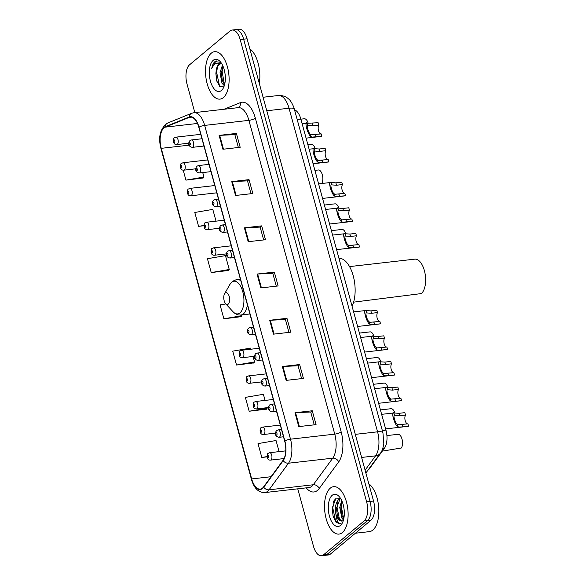 <?xml version="1.0" encoding="UTF-8"?>
<svg xmlns="http://www.w3.org/2000/svg" width="585" height="585" viewBox="0 0 585 585"><rect width="100%" height="100%" fill="white"/><g stroke="black" fill="none" stroke-linecap="round" stroke-linejoin="round"><path stroke-width="0.88" d="M294.606 109.848A14.917 7.232 83.5 0 1 300.887 119.157L385.961 430.143A14.917 7.232 83.5 0 1 384.469 448.161L369.369 468.782A14.917 7.232 83.5 0 1 368.331 469.909A14.917 7.232 83.5 0 1 367.943 470.201M333.75 501.009A19.883 9.638 -96.5 0 0 333.567 502.456M297.758 488.826L313.458 546.215A14.917 7.232 -96.5 0 0 321.472 555.75L328.39 554.96A14.917 7.232 -96.5 0 0 330.488 554.01L371.007 520.182A14.917 7.232 -96.5 0 0 373.537 501.031L247.082 38.785A14.917 7.232 -96.5 0 0 239.06 29.25L235.609 29.645A14.917 7.232 -96.5 0 1 243.631 39.173A14.917 7.232 -96.5 0 0 235.609 29.645L232.15 30.04A14.917 7.232 -96.5 0 0 230.044 30.99L189.533 64.818A14.917 7.232 -96.5 0 0 186.995 83.969L194.827 112.598M321.472 555.75A14.917 7.232 -96.5 0 0 323.578 554.799L364.089 520.972L367.548 520.577A14.917 7.232 -96.5 0 0 370.086 501.425L243.631 39.173L370.086 501.425A14.917 7.232 -96.5 0 1 367.548 520.577L327.037 554.404L367.548 520.577L371.007 520.182M324.931 555.355A14.917 7.232 -96.5 0 0 327.037 554.404A14.917 7.232 -96.5 0 1 324.931 555.355M342.379 532.569A23.861 11.568 -96.5 0 0 347.256 505.44A23.861 11.568 -96.5 0 0 333.611 486.676A23.861 11.568 -96.5 0 0 330.24 488.197A23.861 11.568 -96.5 0 0 325.37 515.327A23.861 11.568 -96.5 0 0 339.015 534.09A23.861 11.568 -96.5 0 0 342.379 532.569A23.861 11.568 -96.5 0 0 347.256 505.44A23.861 11.568 -96.5 0 0 333.611 486.676A23.861 11.568 -96.5 0 0 330.24 488.197A23.861 11.568 -96.5 0 0 325.37 515.327A23.861 11.568 -96.5 0 0 339.015 534.09A23.861 11.568 -96.5 0 0 342.379 532.569M223.382 97.593A23.861 11.568 -96.5 0 0 228.26 70.463A23.861 11.568 -96.5 0 0 214.615 51.699A23.861 11.568 -96.5 0 0 211.243 53.22A23.861 11.568 -96.5 0 0 206.373 80.35A23.861 11.568 -96.5 0 0 220.018 99.114A23.861 11.568 -96.5 0 0 223.382 97.593A23.861 11.568 -96.5 0 0 228.26 70.463A23.861 11.568 -96.5 0 0 214.615 51.699A23.861 11.568 -96.5 0 0 211.243 53.22A23.861 11.568 -96.5 0 0 206.373 80.35A23.861 11.568 -96.5 0 0 220.018 99.114A23.861 11.568 -96.5 0 0 223.382 97.593M262.489 488.087A15.905 7.715 83.5 0 1 260.245 489.104A15.905 7.715 83.5 0 1 251.689 478.932L161.248 148.334A15.905 7.715 83.5 0 1 165.189 127.15L189.262 117.38A15.905 7.715 83.5 0 1 190.271 117.117A15.905 7.715 83.5 0 1 198.827 127.289L284.668 441.061A15.905 7.715 83.5 0 1 283.074 460.293L263.601 486.881A15.905 7.715 83.5 0 1 262.489 488.087M262.592 488.453A16.307 7.905 -96.5 0 0 263.725 487.225L283.206 460.629A16.307 7.905 -96.5 0 0 284.836 440.922L198.995 127.142A16.307 7.905 -96.5 0 0 189.196 116.985L165.116 126.762A16.307 7.905 -96.5 0 0 161.08 148.473L251.521 479.071A16.307 7.905 -96.5 0 0 262.592 488.453M183.215 170.176L185.935 180.121L203.178 178.008M211.229 272.573L229.247 269.488L225.459 255.623L207.434 258.709L211.229 272.573L228.472 270.46M265.071 400.418L263.396 394.297L245.371 397.383L249.166 411.248L266.409 409.134M251.06 349.201L250.746 348.068L232.728 351.154L236.523 365.025L253.758 362.905M225.868 303.937L220.084 304.931L223.872 318.796L241.115 316.682M364.089 520.972A14.917 7.232 -96.5 0 0 366.627 501.82L240.172 39.568A14.917 7.232 -96.5 0 0 232.15 30.04M231.755 181.613L249.034 179.646L252.83 193.511L235.55 195.478L231.755 181.613A3.978 1.06 164.7 0 1 232.333 181.569L236.121 195.419M219.112 135.391L236.391 133.417L240.186 147.288L222.907 149.255L219.112 135.391A3.978 1.06 164.7 0 1 219.689 135.34L223.477 149.19M269.692 320.287L286.972 318.32L290.767 332.185L273.488 334.152L269.692 320.287A3.978 1.06 164.7 0 1 270.27 320.244L274.058 334.093M282.343 366.51L299.622 364.543L303.418 378.407L286.131 380.382L282.343 366.51A3.978 1.06 164.7 0 1 282.913 366.466L286.701 380.316M294.986 412.739L312.266 410.765L316.061 424.637L298.781 426.604L294.986 412.739A3.978 1.06 164.7 0 1 295.564 412.688L299.352 426.538M244.406 227.836L261.685 225.868L265.48 239.733L248.194 241.707L244.406 227.836A3.978 1.06 164.7 0 1 244.976 227.792L248.764 241.642M257.049 274.065L274.328 272.091L278.124 285.963L260.844 287.93L257.049 274.065A3.978 1.06 164.7 0 1 257.627 274.014L261.415 287.864M216.026 221.152L212.808 209.393L194.79 212.479L198.586 226.351L203.953 225.737M279.082 451.635L276.04 440.52L258.022 443.605L261.809 457.47L267.052 456.878M274.328 272.091L272.8 273.37M276.303 286.167L272.786 273.319L257.627 274.014M261.685 225.868L260.157 227.141M263.659 239.945L260.142 227.09L244.976 227.792M312.266 410.765L310.737 412.045M314.24 424.842L310.723 411.994L295.564 412.688M299.622 364.543L298.094 365.815M301.597 378.619L298.079 365.764L282.913 366.466M286.972 318.32L285.443 319.593M288.946 332.39L285.429 319.542L270.27 320.244M236.391 133.417L234.863 134.696M238.366 147.493L234.848 134.645L219.689 135.34M249.034 179.646L247.506 180.919M251.009 193.715L247.499 180.867L232.333 181.569M223.872 318.796L241.897 315.71L240.983 316.851M241.678 314.913L241.897 315.71M236.523 365.025L254.541 361.939L253.627 363.073M253.049 356.477L254.541 361.939M249.166 411.248L267.184 408.162L266.277 409.295M267.06 407.694L267.184 408.162M261.809 457.47L267.023 456.578M229.247 269.488L228.34 270.621M198.586 226.351L203.968 225.43M185.935 180.121L203.96 177.036L203.046 178.169M202.739 172.582L203.96 177.036M355.387 533.227L369.369 531.633A24.855 12.051 -96.5 0 0 372.872 530.047A24.855 12.051 -96.5 0 0 378.656 506.902A24.855 12.051 -96.5 0 0 368.828 483.802M340.455 498.237L336.002 498.127L332.2 508.124L333.099 516.175L335.797 521.995L339.87 523.992L340.967 523.677C338.291 523.78 336.587 520.511 335.863 513.871C334.766 507.246 335.768 502.398 338.854 499.319L340.667 498.574M342.013 521.038L338.649 518.478L337.252 515.049L336.499 508.197L339.929 499.195L340.748 498.712M344.294 511.721L344.053 508.965M343.475 520.028L341.889 518.113L339.753 507.583L341.691 500.489M343.717 519.071L341.567 514.551L340.821 507.707L342.145 501.535M335.863 513.871A11.239 5.448 -96.5 0 0 341.903 521.052A11.239 5.448 -96.5 0 0 343.358 520.445M340.433 525.454A16.212 7.861 -96.5 0 0 342.166 523.29A16.212 7.861 -96.5 0 0 339.11 496.482A16.212 7.861 -96.5 0 0 332.185 495.312A16.212 7.861 -96.5 0 0 329.428 516.124A16.212 7.861 -96.5 0 0 340.433 525.454M339.914 523.992L335.571 520.833L332.748 507.802L335.051 498.998M339.541 519.729L337.07 507.312L337.94 501.776M343.739 519.005L341.391 506.815L342.174 501.594M333.106 516.204L332.2 508.065M337.34 515.37L336.514 507.853M341.662 514.88L340.836 507.363M353.596 302.152L421.332 293.575A17.894 8.68 -96.5 0 0 424.988 273.224A17.894 8.68 -96.5 0 0 414.758 259.155L349.545 266.592M225.181 293.063A5.967 2.896 -96.5 0 0 224.545 293.853A5.967 2.896 -96.5 0 0 225.671 303.725A5.967 2.896 -96.5 0 0 228.216 304.156A5.967 2.896 -96.5 0 0 229.232 296.493A5.967 2.896 -96.5 0 0 225.181 293.063M352.06 306.211A27.341 13.258 -96.5 0 0 353.216 275.813A27.341 13.258 -96.5 0 0 338.949 258.307M221.92 64.014A11.239 5.448 -96.5 0 0 220.362 63.75A11.239 5.448 -96.5 0 0 218.775 64.467A11.239 5.448 -96.5 0 0 216.157 71.078C216.772 67.853 217.891 65.622 219.529 64.379L220.837 63.736M224.304 85.659L221.978 83.238L220.033 72.686L222.475 65.067M224.567 84.737L222.139 80.101L221.379 72.986L223.009 66.229M220.83 62.368L214.936 61.622C213.386 62.968 212.318 65.257 211.748 68.489C213.064 65.659 214.783 63.853 216.896 63.07L221.832 63.875M221.437 90.478A16.212 7.861 -96.5 0 0 223.17 88.32A16.212 7.861 -96.5 0 0 220.114 61.505A16.212 7.861 -96.5 0 0 213.189 60.335A16.212 7.861 -96.5 0 0 210.432 81.154A16.212 7.861 -96.5 0 0 221.437 90.478M216.157 71.078L215.887 73.578L216.699 80.869L219.85 86.551L223.602 86.858M259.287 83.392A24.855 12.051 -96.5 0 0 249.832 48.826M211.748 68.489L215.58 61.549L216.816 60.855M219.58 86.302L216.625 72.343L217.481 66.939M224.486 84.65L222.11 71.714L222.965 66.317M216.786 81.161L215.916 73.11M222.263 80.503L221.401 72.569M382.297 451.123L401.339 447.993A7.459 3.612 83.5 0 0 402.107 439.467A7.459 3.612 83.5 0 0 397.997 434.319L386.912 435.584M380.425 409.917L390.992 408.71A7.459 3.612 83.5 0 1 394.919 413.171M373.42 384.308L383.987 383.102A7.459 3.612 83.5 0 1 387.913 387.562M366.415 358.7L376.981 357.493A7.459 3.612 83.5 0 1 380.901 361.954M359.409 333.092L369.976 331.885A7.459 3.612 83.5 0 1 373.895 336.346M331.388 230.658L341.954 229.452A7.459 3.612 83.5 0 1 345.874 233.912M324.382 205.05L334.949 203.843A7.459 3.612 83.5 0 1 338.869 208.304M314.898 170.374L318.298 169.986A7.459 3.612 83.5 0 1 322.372 174.995A7.459 3.612 83.5 0 1 321.743 183.507M307.893 144.766L311.293 144.378A7.459 3.612 83.5 0 1 315.213 148.839M297.26 119.574L304.288 118.77A7.459 3.612 83.5 0 1 308.207 123.23M397.105 424.213L398.114 424.732L407.899 423.854A4.972 2.413 83.5 0 1 405.208 420.659A4.972 2.413 83.5 0 1 405.485 415.036L404.835 412.652L398.911 413.332L394.034 412.981C390.59 410.538 394.619 425.258 397.756 426.597L397.105 424.213C395.102 422.926 392.762 414.392 394.685 415.357L394.648 415.357M405.485 415.036L399.562 415.716L394.685 415.357L393.712 412.966L381.639 414.341M385.617 428.9L408.169 426.326A7.459 3.612 83.5 0 0 408.549 426.238L402.626 426.918L398.743 427.043L397.756 426.597M408.549 426.238L407.899 423.854M400.871 398.253A4.972 2.413 83.5 0 1 398.202 395.05A4.972 2.413 83.5 0 1 398.48 389.427L392.557 390.107L387.679 389.749C385.756 388.784 388.096 397.317 390.1 398.604L391.109 399.124L400.893 398.246L401.544 400.63A7.459 3.612 83.5 0 1 401.164 400.718L378.612 403.292M401.544 400.63L395.621 401.31L391.738 401.434L390.751 400.988C387.614 399.65 383.584 384.93 387.029 387.372L387.643 389.749M374.634 388.733L386.707 387.358L391.906 387.723L397.829 387.043L398.48 389.427M393.866 372.638A4.972 2.413 83.5 0 1 391.197 369.442A4.972 2.413 83.5 0 1 391.475 363.819L385.552 364.499L380.674 364.141C378.751 363.175 381.091 371.709 383.095 372.996L384.104 373.515L393.888 372.638L394.539 375.022A7.459 3.612 83.5 0 1 394.158 375.109L371.607 377.683M394.539 375.022L388.615 375.702L384.733 375.826L383.745 375.373C380.608 374.042 376.579 359.322 380.023 361.764L380.638 364.141M367.629 363.124L379.702 361.749L384.901 362.108L390.824 361.435L391.475 363.819M376.089 347.388L377.098 347.907L386.882 347.029A4.972 2.413 83.5 0 1 384.191 343.834A4.972 2.413 83.5 0 1 384.469 338.21L383.818 335.827L377.895 336.499L373.018 336.156C369.574 333.713 373.603 348.433 376.74 349.764L376.089 347.388C374.086 346.101 371.746 337.567 373.669 338.532L373.632 338.532M384.469 338.21L378.546 338.883L373.669 338.532L372.696 336.141L360.623 337.516M364.601 352.075L387.153 349.501A7.459 3.612 83.5 0 0 387.533 349.413L381.61 350.093L377.727 350.218L376.74 349.764M387.533 349.413L386.882 347.029M379.855 321.421A4.972 2.413 83.5 0 1 377.186 318.225A4.972 2.413 83.5 0 1 377.464 312.602L371.541 313.275L366.663 312.924C364.74 311.959 367.08 320.492 369.084 321.779L370.093 322.298L379.877 321.421L380.528 323.805A7.459 3.612 83.5 0 1 380.148 323.893L357.596 326.467M380.528 323.805L374.605 324.485L370.722 324.609L369.735 324.156C366.598 322.825 362.568 308.105 366.013 310.547L366.627 312.924M353.618 311.907L365.691 310.533L370.89 310.891L376.813 310.218L377.464 312.602M358.839 244.596A4.972 2.413 83.5 0 1 356.17 241.4A4.972 2.413 83.5 0 1 356.448 235.777L350.525 236.45L345.611 236.099C343.724 235.133 346.057 243.667 348.068 244.954L349.077 245.473L358.861 244.596L359.512 246.98A7.459 3.612 83.5 0 1 359.131 247.067L336.58 249.641M359.512 246.98L349.706 247.784L348.718 247.331C345.574 246 341.552 231.272 344.989 233.722L349.867 234.066L355.797 233.393L356.448 235.777M332.602 235.082L344.989 233.722L345.64 236.099M341.062 219.346L342.071 219.865L351.856 218.987A4.972 2.413 83.5 0 1 349.165 215.792A4.972 2.413 83.5 0 1 349.442 210.169L348.792 207.785L342.861 208.457L337.984 208.114C334.547 205.664 338.569 220.391 341.713 221.722L341.062 219.346C339.051 218.059 336.719 209.525 338.635 210.49L338.605 210.49M349.442 210.169L343.519 210.841L338.635 210.49L337.669 208.099L325.596 209.474M329.574 224.026L352.126 221.459A7.459 3.612 83.5 0 0 352.506 221.371L342.7 222.176L341.713 221.722M352.506 221.371L351.856 218.987M344.828 193.379A4.972 2.413 83.5 0 1 342.159 190.183A4.972 2.413 83.5 0 1 342.437 184.56L336.514 185.233L331.629 184.882C329.713 183.917 332.046 192.45 334.057 193.737L335.066 194.257L344.85 193.379L345.501 195.763A7.459 3.612 83.5 0 1 345.121 195.851L322.569 198.417M345.501 195.763L335.695 196.567L334.708 196.114C331.563 194.776 327.541 180.056 330.978 182.505L331.6 184.882M318.584 183.865L330.657 182.491L335.856 182.849L341.786 182.176L342.437 184.56M317.406 159.888L318.415 160.407L328.2 159.522A4.972 2.413 83.5 0 1 325.509 156.327A4.972 2.413 83.5 0 1 325.786 150.703L325.136 148.319L319.213 148.999L314.335 148.648C310.891 146.206 314.92 160.926 318.057 162.264L317.406 159.888C315.403 158.593 313.063 150.06 314.986 151.025L314.949 151.025M325.786 150.703L319.863 151.383L315.885 151.157L314.986 151.025L314.335 148.648L309.099 149.197M313.085 163.749L328.47 161.994A7.459 3.612 83.5 0 0 328.85 161.906L319.044 162.718L318.057 162.264M328.85 161.906L328.2 159.522M321.172 133.921A4.972 2.413 83.5 0 1 318.503 130.718A4.972 2.413 83.5 0 1 318.781 125.095L312.858 125.775L307.981 125.417C306.057 124.451 308.397 132.985 310.401 134.279L311.41 134.799L321.194 133.914L321.845 136.298A7.459 3.612 83.5 0 1 321.465 136.385L306.079 138.14M321.845 136.298L312.039 137.109L311.052 136.656C307.915 135.318 303.886 120.598 307.33 123.04L307.944 125.417M302.094 123.589L318.13 122.711L318.781 125.095M368.945 468.826L369.369 468.782M382.824 448.351L384.469 448.161M382.334 430.553L385.961 430.143M373.537 501.031L366.627 501.82M330.488 554.01L323.578 554.799M247.082 38.785L240.172 39.568M365.091 470.157L375.57 455.854L361.618 457.441M382.934 432.717A9.945 2.647 164.7 0 0 377.559 431.818L289.034 108.225A19.883 9.638 -96.5 0 0 278.343 95.516C284.405 95.179 287.615 98.061 288.515 98.916C289.97 99.757 291.739 102.529 293.809 107.223L382.934 432.717L383.811 443.737C382.956 448.571 381.808 451.737 380.367 453.236A9.945 7.7 -143.8 0 1 375.57 455.854A19.883 9.638 -96.5 0 0 377.559 431.818L355.3 434.355M294.409 109.132A9.945 2.647 164.7 0 0 289.034 108.225L266.775 110.77M251.689 478.932L271.038 476.724M224.011 109.271L240.384 102.624A24.855 12.051 83.5 0 1 255.331 118.104L341.172 431.884A4.972 1.324 164.7 0 1 334.744 434.136L290.504 439.181A19.883 9.638 83.5 0 1 288.507 463.21L269.034 489.806A19.883 9.638 83.5 0 1 267.645 491.312A19.883 9.638 83.5 0 1 264.844 492.577L309.077 487.532A19.883 9.638 -96.5 0 0 311.885 486.267A19.883 9.638 -96.5 0 0 313.275 484.76L332.748 458.172A19.883 9.638 -96.5 0 0 334.744 434.136L248.903 120.356A19.883 9.638 -96.5 0 0 238.205 107.647L193.971 112.693A19.883 9.638 83.5 0 1 204.662 125.402L290.504 439.181A4.972 1.324 164.7 0 0 284.836 440.922M263.725 487.225A4.972 3.846 -143.8 0 0 269.034 489.806L313.275 484.76A4.972 3.846 36.2 0 1 319.205 488.519A24.855 12.051 83.5 0 1 306.218 487.861M198.995 127.142A4.972 1.324 -15.3 0 1 204.662 125.402L248.903 120.356A4.972 1.324 164.7 0 0 255.331 118.104M189.196 116.985A4.972 4.307 -112.1 0 1 191.719 113.271L167.639 123.04C160.136 128.356 157.935 136.948 161.021 148.817L251.462 479.422A4.972 1.324 -15.3 0 1 251.521 479.071M341.172 431.884A24.855 12.051 83.5 0 1 338.678 461.923A4.972 3.846 36.2 0 0 332.748 458.172L288.507 463.21A4.972 3.846 -143.8 0 1 283.206 460.629M165.116 126.762A4.972 4.307 -112.1 0 1 167.639 123.04M338.678 461.923L319.205 488.519M238.066 107.669A4.972 4.307 67.9 0 0 240.384 102.624M189.262 117.38L191.317 117.146M165.189 127.15L197.467 123.464M161.248 148.334L189.087 145.16M225.671 303.725L232.962 311.666A16.438 7.971 -96.5 0 0 239.989 312.858A16.438 7.971 -96.5 0 0 242.782 291.747A16.438 7.971 -96.5 0 0 231.623 282.284A16.438 7.971 -96.5 0 0 229.861 284.478L232.384 281.385L236.83 279.44A17.894 8.68 -96.5 0 1 240.83 280.822M249.905 313.977L240.888 315.001A17.894 8.68 -96.5 0 0 243.411 313.86A17.894 8.68 -96.5 0 0 247.404 304.836M285.758 450.874L269.685 452.702A3.729 1.806 83.5 0 1 271.82 455.635A3.729 1.806 83.5 0 1 271.052 459.876A3.729 1.806 83.5 0 1 270.533 460.11L284.076 458.567M268.266 457.806A1.243 0.6 -96.5 0 0 268.478 456.212A1.243 0.6 -96.5 0 0 267.63 455.496A1.243 0.6 -96.5 0 0 267.418 457.097A1.243 0.6 -96.5 0 0 268.266 457.806M280.295 425.083L262.68 427.094A3.729 1.806 83.5 0 1 264.815 430.026A3.729 1.806 83.5 0 1 264.047 434.267A3.729 1.806 83.5 0 1 263.521 434.501L275.498 433.141M261.261 432.198A1.243 0.6 -96.5 0 0 261.466 430.604A1.243 0.6 -96.5 0 0 260.625 429.887A1.243 0.6 -96.5 0 0 260.413 431.489A1.243 0.6 -96.5 0 0 261.261 432.198M273.29 399.475L255.674 401.485A3.729 1.806 83.5 0 1 257.802 404.418A3.729 1.806 83.5 0 1 257.042 408.659A3.729 1.806 83.5 0 1 256.515 408.893L268.486 407.533M254.256 406.59A1.243 0.6 -96.5 0 0 254.46 404.995A1.243 0.6 -96.5 0 0 253.619 404.279A1.243 0.6 -96.5 0 0 253.407 405.88A1.243 0.6 -96.5 0 0 254.256 406.59M266.285 373.866L248.669 375.877A3.729 1.806 83.5 0 1 250.797 378.809A3.729 1.806 83.5 0 1 250.036 383.051A3.729 1.806 83.5 0 1 249.51 383.285L261.48 381.925M247.243 380.981A1.243 0.6 -96.5 0 0 247.455 379.387A1.243 0.6 -96.5 0 0 246.614 378.671A1.243 0.6 -96.5 0 0 246.402 380.272A1.243 0.6 -96.5 0 0 247.243 380.981M259.279 348.258L241.663 350.269A3.729 1.806 83.5 0 1 243.791 353.201A3.729 1.806 83.5 0 1 243.031 357.442A3.729 1.806 83.5 0 1 242.504 357.676L254.475 356.316M240.238 355.373A1.243 0.6 -96.5 0 0 240.45 353.779A1.243 0.6 -96.5 0 0 239.609 353.062A1.243 0.6 -96.5 0 0 239.397 354.664A1.243 0.6 -96.5 0 0 240.238 355.373M231.258 245.824L213.642 247.835A3.729 1.806 83.5 0 1 215.77 250.768A3.729 1.806 83.5 0 1 215.009 255.009A3.729 1.806 83.5 0 1 214.483 255.243L226.453 253.875M212.216 252.939A1.243 0.6 -96.5 0 0 212.428 251.345A1.243 0.6 -96.5 0 0 211.587 250.629A1.243 0.6 -96.5 0 0 211.375 252.223A1.243 0.6 -96.5 0 0 212.216 252.939M224.252 220.216L206.637 222.227A3.729 1.806 83.5 0 1 208.765 225.159A3.729 1.806 83.5 0 1 208.004 229.4A3.729 1.806 83.5 0 1 207.478 229.634L219.448 228.267M205.211 227.331A1.243 0.6 -96.5 0 0 205.423 225.737A1.243 0.6 -96.5 0 0 204.582 225.02A1.243 0.6 -96.5 0 0 204.37 226.614A1.243 0.6 -96.5 0 0 205.211 227.331M214.768 185.547L189.986 188.37A3.729 1.806 83.5 0 1 192.114 191.302A3.729 1.806 83.5 0 1 191.353 195.544A3.729 1.806 83.5 0 1 190.827 195.785L216.757 192.823M188.56 193.481A1.243 0.6 -96.5 0 0 188.772 191.88A1.243 0.6 -96.5 0 0 187.931 191.171A1.243 0.6 -96.5 0 0 187.719 192.765A1.243 0.6 -96.5 0 0 188.56 193.481M207.763 159.939L182.981 162.762A3.729 1.806 83.5 0 1 185.109 165.694A3.729 1.806 83.5 0 1 184.348 169.935A3.729 1.806 83.5 0 1 183.822 170.169L195.792 168.809M181.555 167.873A1.243 0.6 -96.5 0 0 181.767 166.272A1.243 0.6 -96.5 0 0 180.926 165.562A1.243 0.6 -96.5 0 0 180.714 167.156A1.243 0.6 -96.5 0 0 181.555 167.873M200.757 134.331L175.975 137.153A3.729 1.806 83.5 0 1 178.103 140.086A3.729 1.806 83.5 0 1 177.343 144.327A3.729 1.806 83.5 0 1 176.816 144.561L188.787 143.201M174.549 142.265A1.243 0.6 -96.5 0 0 174.761 140.663A1.243 0.6 -96.5 0 0 173.921 139.954A1.243 0.6 -96.5 0 0 173.708 141.548A1.243 0.6 -96.5 0 0 174.549 142.265M279.535 437.061A3.729 1.806 83.5 0 1 279.008 437.302C273.795 436.125 275.396 431.84 276.683 430.531L278.167 429.895A3.729 1.806 83.5 0 1 280.303 432.827A3.729 1.806 83.5 0 1 279.535 437.061M276.113 432.688A1.243 0.6 -96.5 0 0 275.901 434.282A1.243 0.6 -96.5 0 0 276.749 434.999A1.243 0.6 -96.5 0 0 276.954 433.405A1.243 0.6 -96.5 0 0 276.113 432.688M399.562 415.716L398.911 413.332M402.626 426.918L401.975 424.534M272.53 411.452A3.729 1.806 83.5 0 1 272.003 411.694C266.789 410.516 268.391 406.224 269.678 404.922L271.162 404.286A3.729 1.806 83.5 0 1 273.29 407.218A3.729 1.806 83.5 0 1 272.53 411.452M269.107 407.08A1.243 0.6 -96.5 0 0 268.895 408.674A1.243 0.6 -96.5 0 0 269.743 409.39A1.243 0.6 -96.5 0 0 269.948 407.796A1.243 0.6 -96.5 0 0 269.107 407.08M390.751 400.988L390.1 398.604M392.557 390.107L391.906 387.723M395.621 401.31L394.97 398.926M265.524 385.844A3.729 1.806 83.5 0 1 264.998 386.085C259.784 384.908 261.385 380.616 262.672 379.314L264.157 378.678A3.729 1.806 83.5 0 1 266.285 381.61A3.729 1.806 83.5 0 1 265.524 385.844M262.102 381.471A1.243 0.6 -96.5 0 0 261.89 383.065A1.243 0.6 -96.5 0 0 262.731 383.782A1.243 0.6 -96.5 0 0 262.943 382.188A1.243 0.6 -96.5 0 0 262.102 381.471M383.745 375.373L383.095 372.996M385.552 364.499L384.901 362.108M388.615 375.702L387.965 373.318M258.519 360.236A3.729 1.806 83.5 0 1 257.992 360.477C252.778 359.3 254.38 355.007 255.66 353.706L257.151 353.069A3.729 1.806 83.5 0 1 259.279 356.002A3.729 1.806 83.5 0 1 258.519 360.236M255.097 355.863A1.243 0.6 -96.5 0 0 254.884 357.457A1.243 0.6 -96.5 0 0 255.725 358.174A1.243 0.6 -96.5 0 0 255.937 356.579A1.243 0.6 -96.5 0 0 255.097 355.863M378.546 338.883L377.895 336.499M381.61 350.093L380.959 347.709M251.513 334.627A3.729 1.806 83.5 0 1 250.987 334.869C245.773 333.691 247.375 329.399 248.654 328.097L250.146 327.461A3.729 1.806 83.5 0 1 252.274 330.393A3.729 1.806 83.5 0 1 251.513 334.627M248.091 330.254A1.243 0.6 -96.5 0 0 247.879 331.849A1.243 0.6 -96.5 0 0 248.72 332.565A1.243 0.6 -96.5 0 0 248.932 330.971A1.243 0.6 -96.5 0 0 248.091 330.254M369.735 324.156L369.084 321.779M371.541 313.275L370.89 310.891M374.605 324.485L373.954 322.094M230.497 257.802A3.729 1.806 83.5 0 1 229.971 258.043C224.757 256.866 226.358 252.574 227.638 251.272L229.13 250.629A3.729 1.806 83.5 0 1 231.258 253.561A3.729 1.806 83.5 0 1 230.497 257.802M227.075 253.429A1.243 0.6 -96.5 0 0 226.863 255.023A1.243 0.6 -96.5 0 0 227.704 255.74A1.243 0.6 -96.5 0 0 227.916 254.139A1.243 0.6 -96.5 0 0 227.075 253.429M348.718 247.331L348.068 244.954M350.525 236.45L349.867 234.066M353.589 247.652L352.938 245.269M223.492 232.194A3.729 1.806 83.5 0 1 222.965 232.435C217.752 231.258 219.353 226.965 220.633 225.664L222.124 225.02A3.729 1.806 83.5 0 1 224.252 227.953A3.729 1.806 83.5 0 1 223.492 232.194M220.07 227.821A1.243 0.6 -96.5 0 0 219.858 229.415A1.243 0.6 -96.5 0 0 220.699 230.132A1.243 0.6 -96.5 0 0 220.911 228.53A1.243 0.6 -96.5 0 0 220.07 227.821M343.519 210.841L342.861 208.457M346.583 222.044L345.932 219.66M216.487 206.585A3.729 1.806 83.5 0 1 215.96 206.827C210.739 205.649 212.348 201.357 213.627 200.055L215.119 199.412A3.729 1.806 83.5 0 1 217.247 202.344A3.729 1.806 83.5 0 1 216.487 206.585M213.064 202.213A1.243 0.6 -96.5 0 0 212.852 203.807A1.243 0.6 -96.5 0 0 213.693 204.523A1.243 0.6 -96.5 0 0 213.905 202.922A1.243 0.6 -96.5 0 0 213.064 202.213M334.708 196.114L334.057 193.737M336.514 185.233L335.856 182.849M339.578 196.436L338.92 194.052M199.836 172.729A3.729 1.806 83.5 0 1 199.309 172.97C194.096 171.793 195.697 167.507 196.977 166.198L198.469 165.562A3.729 1.806 83.5 0 1 200.596 168.495A3.729 1.806 83.5 0 1 199.836 172.729M196.414 168.356A1.243 0.6 -96.5 0 0 196.202 169.95A1.243 0.6 -96.5 0 0 197.043 170.666A1.243 0.6 -96.5 0 0 197.255 169.072A1.243 0.6 -96.5 0 0 196.414 168.356M319.863 151.383L319.213 148.999M322.927 162.586L322.276 160.202M192.831 147.12A3.729 1.806 83.5 0 1 192.304 147.362C187.09 146.184 188.692 141.899 189.971 140.59L191.463 139.954A3.729 1.806 83.5 0 1 193.591 142.886A3.729 1.806 83.5 0 1 192.831 147.12M189.408 142.747A1.243 0.6 -96.5 0 0 189.196 144.341A1.243 0.6 -96.5 0 0 190.037 145.058A1.243 0.6 -96.5 0 0 190.249 143.464A1.243 0.6 -96.5 0 0 189.408 142.747M311.052 136.656L310.401 134.279M312.858 125.775L312.207 123.391M315.922 136.978L315.271 134.594M278.343 95.516L263.082 97.256M380.367 453.236L365.874 473.016M193.971 112.693L191.719 113.271M251.462 479.422C253.992 488.234 258.453 492.621 264.844 492.577M224.545 293.853L229.861 284.478M240.888 315.001C237.927 315.271 235.287 314.16 232.962 311.666M240.347 279.038L236.83 279.44M215.894 73.578L215.931 72.715M269.685 452.702L268.201 453.346C267.206 452.658 265.583 460.483 270.533 460.11M262.68 427.094L261.195 427.737C260.201 427.05 258.577 434.874 263.521 434.501M255.674 401.485L254.19 402.129C253.195 401.442 251.572 409.266 256.515 408.893M248.669 375.877L247.184 376.521C246.19 375.833 244.567 383.658 249.51 383.285M241.663 350.269L240.172 350.912C239.185 350.225 237.561 358.049 242.504 357.676M213.642 247.835L212.15 248.479C211.163 247.791 209.532 255.616 214.483 255.243M206.637 222.227L205.145 222.87C204.158 222.183 202.527 230.007 207.478 229.634M189.986 188.37L188.502 189.013C187.507 188.326 185.884 196.15 190.827 195.785M182.981 162.762L181.489 163.405C180.502 162.718 178.878 170.542 183.822 170.169M175.975 137.153L174.484 137.797C173.496 137.109 171.873 144.934 176.816 144.561M283.498 436.79L279.008 437.302M281.509 429.514L278.167 429.895M401.025 424.637L401.822 424.549M276.493 411.182L272.003 411.694M274.504 403.906L271.162 404.286M394.019 399.028L394.816 398.941M269.488 385.573L264.998 386.085M267.499 378.298L264.157 378.678M387.014 373.42L387.804 373.332M262.482 359.965L257.992 360.477M260.493 352.682L257.151 353.069M380.009 347.812L380.798 347.724M255.477 334.357L250.987 334.869M253.488 327.073L250.146 327.461M373.003 322.203L373.793 322.116M234.461 257.532L229.971 258.043M232.472 250.248L229.13 250.629M351.98 245.378L352.777 245.29M227.455 231.923L222.965 232.435M225.459 224.64L222.124 225.02M344.974 219.77L345.772 219.682M220.45 206.315L215.96 206.827M218.454 199.032L215.119 199.412M337.969 194.161L338.766 194.074M210.966 171.639L199.309 172.97M208.969 164.363L198.469 165.562M321.326 160.312L322.116 160.217M203.96 146.031L192.304 147.362M201.964 138.755L191.463 139.954M314.32 134.704L315.11 134.608"/></g></svg>
